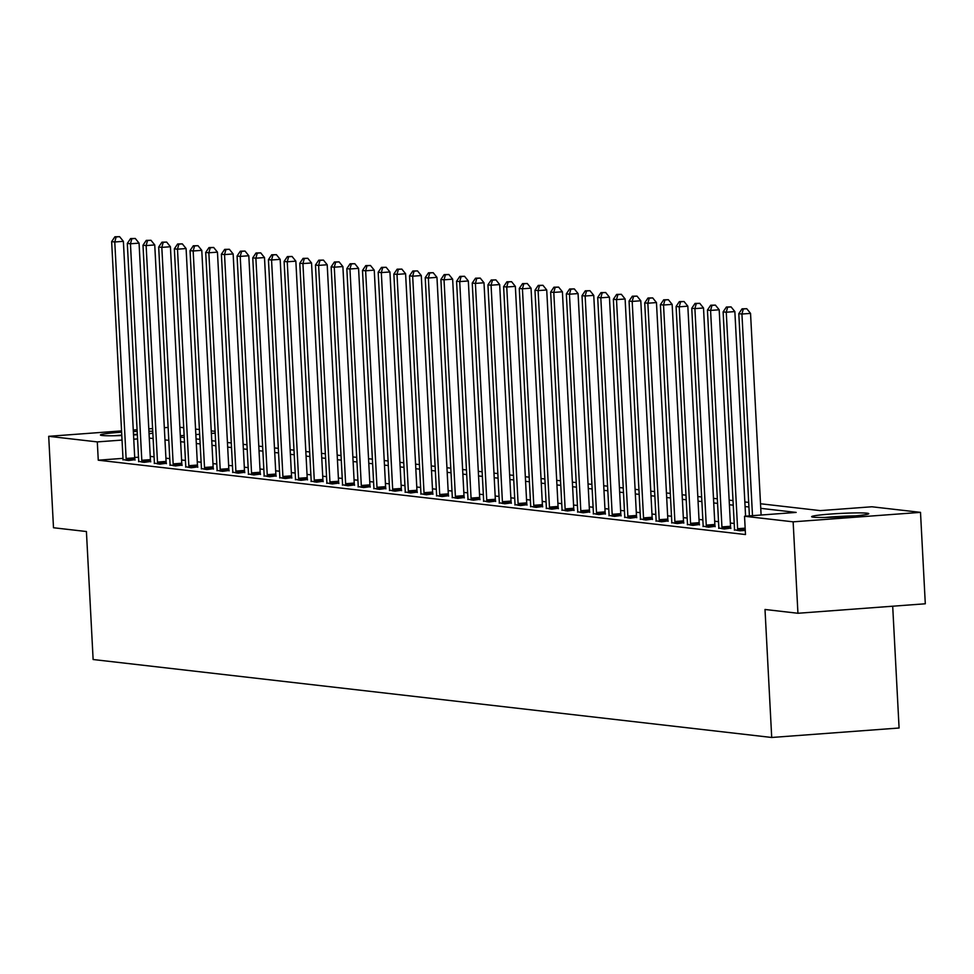 <?xml version="1.0" encoding="UTF-8"?>
<svg xmlns="http://www.w3.org/2000/svg" width="974" height="974" viewBox="0 0 974 974"><rect width="100%" height="100%" fill="white"/><g stroke="black" fill="none" stroke-linecap="round" stroke-linejoin="round"><path stroke-width="1.46" d="M813.351 517.182A28.611 1.741 177 0 1 811.622 516.683A28.611 1.741 177 0 1 835.193 513.736A28.611 1.741 177 0 1 867.055 513.188A28.611 1.741 177 0 1 868.784 513.688A28.611 1.741 177 0 1 845.213 516.646A28.611 1.741 177 0 1 813.351 517.182M121.799 435.548A28.611 1.741 177 0 1 102.148 435.488A28.611 1.741 177 0 1 100.432 434.988A28.611 1.741 177 0 1 121.628 432.188M133.353 431.543A28.611 1.741 177 0 1 137.176 431.397M148.912 431.202A28.611 1.741 177 0 1 152.748 431.287M892.695 606.205L899.087 728.004L771.712 737.476L93.127 659.52L86.418 531.524L53.497 527.75L48.7 436.315L121.555 430.898M179.886 427.282L183.733 427.72M195.555 429.084L199.414 429.522M211.236 430.885L215.084 431.324M760.524 503.753L820.266 510.619L871.9 506.772L920.503 512.361L793.14 521.833L744.538 516.257L796.172 512.409L760.755 508.343M793.14 521.833L797.937 613.267L925.3 603.783L920.503 512.361M152.845 433.199A28.611 1.741 177 0 1 149.046 433.686M137.346 434.721A28.611 1.741 177 0 1 133.523 434.976M122.992 458.352L98.264 460.191L745.487 534.543L744.538 516.257M734.213 523.464L730.354 523.026M718.532 521.662L714.685 521.224M702.851 519.86L699.003 519.422M687.169 518.071L683.322 517.62M671.5 516.269L667.64 515.818M655.819 514.467L651.959 514.016M640.137 512.665L636.29 512.214M624.456 510.863L620.608 510.413M608.774 509.061L604.927 508.623M593.105 507.259L589.246 506.821M577.424 505.457L573.564 505.019M561.742 503.655L557.895 503.217M546.061 501.853L542.214 501.415M530.38 500.052L526.532 499.613M514.71 498.25L510.851 497.811M499.029 496.448L495.169 496.01M483.348 494.646L479.5 494.208M467.666 492.844L463.819 492.406M451.985 491.042L448.137 490.604M436.315 489.252L432.456 488.802M420.634 487.45L416.775 487M404.953 485.649L401.105 485.198M389.271 483.847L385.424 483.396M373.59 482.045L369.743 481.594M357.908 480.243L354.061 479.805M342.239 478.441L338.38 478.003M326.558 476.639L322.711 476.201M310.876 474.837L307.029 474.399M295.195 473.035L291.348 472.597M279.514 471.233L275.666 470.795M263.844 469.431L259.985 468.993M248.163 467.63L244.316 467.191M232.482 465.828L228.634 465.389M216.8 464.026L212.953 463.587M201.119 462.224L197.272 461.786M185.45 460.434L181.59 459.984M169.768 458.632L165.921 458.182M154.087 456.83L150.24 456.38M138.527 457.196L134.704 457.476M122.955 459.533L128.41 460.556L134.972 459.679M138.637 461.335L144.091 462.358L150.653 461.481M154.318 463.137L159.773 464.16L166.335 463.283M170 464.939L175.454 465.962L182.016 465.085M185.681 466.741L191.123 467.764L197.698 466.887M201.35 468.543L206.805 469.565L213.367 468.689M217.032 470.345L222.486 471.367L229.048 470.491M232.713 472.147L238.167 473.169L244.73 472.293M248.394 473.948L253.849 474.959L260.411 474.094M264.076 475.75L269.518 476.761L276.092 475.896M279.745 477.552L285.199 478.563L291.774 477.686M295.426 479.354L300.881 480.365L307.443 479.488M311.108 481.156L316.562 482.167L323.124 481.29M326.789 482.946L332.244 483.968L338.806 483.092M342.471 484.748L347.913 485.77L354.487 484.894M358.14 486.55L363.594 487.572L370.169 486.696M373.821 488.351L379.276 489.374L385.838 488.498M389.503 490.153L394.957 491.176L401.519 490.299M405.184 491.955L410.638 492.978L417.201 492.101M420.865 493.757L426.308 494.78L432.882 493.903M436.547 495.559L441.989 496.582L448.564 495.705M452.216 497.361L457.67 498.384L464.233 497.507M467.897 499.163L473.352 500.186L479.914 499.309M483.579 500.965L489.033 501.987L495.596 501.111M499.26 502.767L504.715 503.777L511.277 502.913M514.942 504.569L520.384 505.579L526.958 504.715M530.611 506.37L536.065 507.381L542.628 506.517M546.292 508.172L551.747 509.183L558.309 508.306M561.974 509.974L567.428 510.985L573.99 510.108M577.655 511.764L583.109 512.787L589.672 511.91M593.336 513.566L598.779 514.589L605.353 513.712M609.006 515.368L614.46 516.39L621.022 515.514M624.687 517.17L630.141 518.192L636.704 517.316M640.368 518.972L645.823 519.994L652.385 519.118M656.05 520.773L661.504 521.796L668.067 520.92M671.731 522.575L677.174 523.598L683.748 522.721M687.401 524.377L692.855 525.4L699.417 524.523M703.082 526.179L708.536 527.202L715.099 526.325M718.763 527.981L724.218 529.004L730.78 528.127M734.445 529.783L739.899 530.806L745.28 530.404M133.268 430.021L137.078 429.741M148.791 428.877L152.601 428.584M164.314 427.72L168.137 427.428M797.937 613.267L765.004 609.481L771.712 737.476M98.264 460.191L97.303 441.904L48.7 436.315M137.565 438.909L133.755 439.189M122.042 440.065L97.303 441.904M748.933 506.979L745.086 506.541M733.252 505.189L729.404 504.739M717.57 503.388L713.723 502.937M701.889 501.586L698.041 501.135M686.22 499.784L682.36 499.333M670.538 497.982L666.691 497.531M654.857 496.18L651.009 495.729M639.175 494.378L635.328 493.94M623.494 492.576L619.647 492.138M607.825 490.774L603.965 490.336M592.143 488.972L588.296 488.534M576.462 487.17L572.615 486.732M560.781 485.369L556.933 484.93M545.099 483.567L541.252 483.128M529.43 481.765L525.57 481.326M513.748 479.963L509.889 479.525M498.067 478.161L494.22 477.723M482.386 476.371L478.538 475.921M466.704 474.569L462.857 474.119M451.035 472.767L447.176 472.317M435.354 470.966L431.494 470.515M419.672 469.164L415.825 468.713M403.991 467.362L400.144 466.911M388.309 465.56L384.462 465.122M372.64 463.758L368.781 463.32M356.959 461.956L353.099 461.518M341.277 460.154L337.43 459.716M325.596 458.352L321.749 457.914M309.915 456.55L306.067 456.112M294.245 454.748L290.386 454.31M278.564 452.947L274.705 452.508M262.883 451.145L259.035 450.706M247.201 449.343L243.354 448.904M231.52 447.553L227.673 447.103M215.851 445.751L211.991 445.301M200.169 443.949L196.31 443.499M184.488 442.147L180.64 441.697M168.806 440.345L164.959 439.895M153.125 438.543L149.278 438.093M180.397 437.107L184.244 437.557M196.078 438.909L199.926 439.359M211.748 440.711L215.607 441.161M227.429 442.513L231.288 442.963M243.11 444.314L246.958 444.765M258.792 446.116L262.639 446.567M274.473 447.918L278.32 448.357M290.142 449.72L294.002 450.158M305.824 451.522L309.683 451.96M321.505 453.324L325.353 453.762M337.187 455.126L341.034 455.564M352.868 456.928L356.715 457.366M368.549 458.73L372.397 459.168M384.219 460.532L388.078 460.97M399.9 462.333L403.747 462.772M415.581 464.135L419.429 464.574M431.263 465.925L435.11 466.376M446.944 467.727L450.792 468.177M462.613 469.529L466.473 469.979M478.295 471.331L482.142 471.781M493.976 473.133L497.824 473.583M509.658 474.935L513.505 475.385M525.339 476.736L529.186 477.175M541.008 478.538L544.868 478.977M556.69 480.34L560.537 480.779M572.371 482.142L576.218 482.58M588.053 483.944L591.9 484.382M603.734 485.746L607.581 486.184M619.403 487.548L623.263 487.986M635.085 489.35L638.944 489.788M650.766 491.152L654.613 491.59M666.447 492.954L670.295 493.392M682.129 494.743L685.976 495.194M697.798 496.545L701.657 496.996M713.479 498.347L717.339 498.798M729.161 500.149L733.008 500.599M744.842 501.951L748.689 502.401M215.181 433.138L211.37 433.418M199.658 434.282L195.847 434.574M184.135 435.439L180.324 435.731M126.121 458.474L134.729 457.829L123.381 241.333L114.774 241.978L126.121 458.474A3.665 1.242 -94.3 0 0 126.279 459.85L126.376 460.325M116.162 236.925L119.607 236.67L114.908 236.779L116.162 236.925L114.774 241.978L111.645 241.613L122.98 458.109A3.665 1.242 -94.3 0 1 122.968 459.472L122.931 459.923M134.729 457.829A3.665 1.242 -94.3 0 0 134.887 459.204L135.045 460.057M123.381 241.333L119.607 236.67M114.908 236.779L111.645 241.613M141.802 460.276L150.41 459.631L139.063 243.135L130.455 243.78L141.802 460.276A3.665 1.242 -94.3 0 0 141.96 461.652L142.046 462.126M131.843 238.727L135.289 238.472L130.589 238.581L131.843 238.727L130.455 243.78L127.314 243.415L138.661 459.911A3.665 1.242 -94.3 0 1 138.649 461.274L138.6 461.725M150.41 459.631A3.665 1.242 -94.3 0 0 150.568 461.006L150.726 461.859M139.063 243.135L135.289 238.472M130.589 238.581L127.314 243.415M157.484 462.078L166.091 461.433L154.744 244.937L146.137 245.582L157.484 462.078A3.665 1.242 -94.3 0 0 157.642 463.454L157.727 463.928M147.524 240.529L150.97 240.274L146.27 240.383L147.524 240.529L146.137 245.582L142.995 245.217L154.342 461.713A3.665 1.242 -94.3 0 1 154.33 463.076L154.282 463.527M166.091 461.433A3.665 1.242 -94.3 0 0 166.25 462.808L166.408 463.661M154.744 244.937L150.97 240.274M146.27 240.383L142.995 245.217M173.153 463.88L181.761 463.234L170.413 246.739L161.818 247.384L173.153 463.88A3.665 1.242 -94.3 0 0 173.323 465.255L173.409 465.73M163.206 242.331L166.651 242.076L161.952 242.185L163.206 242.331L161.818 247.384L158.677 247.019L170.024 463.514A3.665 1.242 -94.3 0 1 170 464.878L169.963 465.329M181.761 463.234A3.665 1.242 -94.3 0 0 181.931 464.61L182.089 465.462M170.413 246.739L166.651 242.076M161.952 242.185L158.677 247.019M188.834 465.682L197.442 465.036L186.095 248.54L177.487 249.186L188.834 465.682A3.665 1.242 -94.3 0 0 189.005 467.057L189.09 467.52M178.887 244.133L182.321 243.877L177.633 243.987L178.887 244.133L177.487 249.186L174.358 248.82L185.705 465.316A3.665 1.242 -94.3 0 1 185.681 466.68L185.644 467.13M197.442 465.036A3.665 1.242 -94.3 0 0 197.6 466.412L197.771 467.264M186.095 248.54L182.321 243.877M177.633 243.987L174.358 248.82M117.72 435.682A24.764 1.51 177 0 1 121.799 435.366M137.322 434.331A28.429 1.729 -3 0 0 134.083 434.453A28.429 1.729 -3 0 0 133.499 434.477M121.787 435.135A28.429 1.729 -3 0 0 113.885 435.755M133.511 434.708A24.764 1.51 177 0 1 137.334 434.562M855.476 515.867A28.429 1.729 -3 0 0 825.088 517.45M828.923 517.377A24.764 1.51 177 0 1 851.653 516.183M204.516 467.483L213.123 466.838L201.776 250.342L193.169 250.988L204.516 467.483A3.665 1.242 -94.3 0 0 204.674 468.859L204.771 469.322M194.557 245.935L198.002 245.679L193.302 245.789L194.557 245.935L193.169 250.988L190.04 250.622L201.375 467.118A3.665 1.242 -94.3 0 1 201.362 468.47L201.326 468.932M213.123 466.838A3.665 1.242 -94.3 0 0 213.282 468.214L213.44 469.066M201.776 250.342L198.002 245.679M193.302 245.789L190.04 250.622M220.197 469.285L228.805 468.64L217.458 252.144L208.85 252.79L220.197 469.285A3.665 1.242 -94.3 0 0 220.355 470.661L220.441 471.124M210.238 247.737L213.683 247.481L208.984 247.591L210.238 247.737L208.85 252.79L205.709 252.424L217.056 468.92A3.665 1.242 -94.3 0 1 217.044 470.272L216.995 470.734M228.805 468.64A3.665 1.242 -94.3 0 0 228.963 470.016L229.121 470.868M217.458 252.144L213.683 247.481M208.984 247.591L205.709 252.424M235.878 471.087L244.486 470.442L233.139 253.946L224.531 254.591L235.878 471.087A3.665 1.242 -94.3 0 0 236.037 472.463L236.122 472.926M225.919 249.539L229.365 249.271L224.665 249.393L225.919 249.539L224.531 254.591L221.39 254.226L232.737 470.722A3.665 1.242 -94.3 0 1 232.725 472.073L232.676 472.536M244.486 470.442A3.665 1.242 -94.3 0 0 244.644 471.818L244.803 472.67M233.139 253.946L229.365 249.271M224.665 249.393L221.39 254.226M251.548 472.889L260.155 472.244L248.808 255.748L240.213 256.393L251.548 472.889A3.665 1.242 -94.3 0 0 251.718 474.265L251.803 474.728M241.601 251.329L245.046 251.073L240.347 251.195L241.601 251.329L240.213 256.393L237.072 256.028L248.419 472.524A3.665 1.242 -94.3 0 1 248.394 473.875L248.358 474.338M260.155 472.244A3.665 1.242 -94.3 0 0 260.326 473.62L260.484 474.472M248.808 255.748L245.046 251.073M240.347 251.195L237.072 256.028M267.229 474.691L275.837 474.046L264.49 257.55L255.882 258.195L267.229 474.691A3.665 1.242 -94.3 0 0 267.4 476.055L267.485 476.529M257.282 253.13L260.715 252.875L256.028 252.997L257.282 253.13L255.882 258.195L252.753 257.83L264.1 474.326A3.665 1.242 -94.3 0 1 264.076 475.677L264.039 476.14M275.837 474.046A3.665 1.242 -94.3 0 0 275.995 475.422L276.166 476.274M264.49 257.55L260.715 252.875M256.028 252.997L252.753 257.83M282.91 476.481L291.518 475.848L280.171 259.352L271.563 259.985L282.91 476.481A3.665 1.242 -94.3 0 0 283.069 477.857L283.166 478.331M272.951 254.932L276.397 254.677L271.697 254.786L272.951 254.932L271.563 259.985L268.434 259.632L279.781 476.128A3.665 1.242 -94.3 0 1 279.757 477.479L279.721 477.942M291.518 475.848A3.665 1.242 -94.3 0 0 291.676 477.223L291.835 478.076M280.171 259.352L276.397 254.677M271.697 254.786L268.434 259.632M298.592 478.283L307.2 477.65L295.853 261.154L287.245 261.787L298.592 478.283A3.665 1.242 -94.3 0 0 298.75 479.658L298.835 480.133M288.633 256.734L292.078 256.479L287.379 256.588L288.633 256.734L287.245 261.787L284.104 261.434L295.451 477.93A3.665 1.242 -94.3 0 1 295.439 479.281L295.39 479.744M307.2 477.65A3.665 1.242 -94.3 0 0 307.358 479.025L307.516 479.878M295.853 261.154L292.078 256.479M287.379 256.588L284.104 261.434M314.273 480.085L322.881 479.452L311.534 262.956L302.926 263.589L314.273 480.085A3.665 1.242 -94.3 0 0 314.432 481.46L314.517 481.935M304.314 258.536L307.76 258.28L303.06 258.39L304.314 258.536L302.926 263.589L299.785 263.236L311.132 479.732A3.665 1.242 -94.3 0 1 311.12 481.083L311.071 481.533M322.881 479.452A3.665 1.242 -94.3 0 0 323.039 480.827L323.198 481.68M311.534 262.956L307.76 258.28M303.06 258.39L299.785 263.236M329.942 481.887L338.55 481.253L327.203 264.758L318.608 265.391L329.942 481.887A3.665 1.242 -94.3 0 0 330.113 483.262L330.198 483.737M319.996 260.338L323.441 260.082L318.742 260.192L319.996 260.338L318.608 265.391L315.466 265.038L326.814 481.533A3.665 1.242 -94.3 0 1 326.789 482.885L326.753 483.335M338.55 481.253A3.665 1.242 -94.3 0 0 338.721 482.629L338.879 483.481M327.203 264.758L323.441 260.082M318.742 260.192L315.466 265.038M345.624 483.688L354.232 483.055L342.885 266.559L334.277 267.193L345.624 483.688A3.665 1.242 -94.3 0 0 345.794 485.064L345.88 485.539M335.677 262.14L339.11 261.884L334.423 261.994L335.677 262.14L334.277 267.193L331.148 266.839L342.495 483.335A3.665 1.242 -94.3 0 1 342.471 484.687L342.434 485.137M354.232 483.055A3.665 1.242 -94.3 0 0 354.39 484.431L354.56 485.283M342.885 266.559L339.11 261.884M334.423 261.994L331.148 266.839M361.305 485.49L369.913 484.857L358.566 268.361L349.958 268.994L361.305 485.49A3.665 1.242 -94.3 0 0 361.464 486.866L361.561 487.341M351.358 263.942L354.792 263.686L350.092 263.796L351.358 263.942L349.958 268.994L346.829 268.641L358.176 485.137A3.665 1.242 -94.3 0 1 358.152 486.489L358.115 486.939M369.913 484.857A3.665 1.242 -94.3 0 0 370.071 486.233L370.23 487.073M358.566 268.361L354.792 263.686M350.092 263.796L346.829 268.641M376.987 487.292L385.594 486.647L374.247 270.151L365.64 270.796L376.987 487.292A3.665 1.242 -94.3 0 0 377.145 488.668L377.23 489.143M367.028 265.744L370.473 265.488L365.774 265.598L367.028 265.744L365.64 270.796L362.498 270.431L373.846 486.927A3.665 1.242 -94.3 0 1 373.833 488.291L373.797 488.741M385.594 486.647A3.665 1.242 -94.3 0 0 385.753 488.023L385.911 488.875M374.247 270.151L370.473 265.488M365.774 265.598L362.498 270.431M392.668 489.094L401.276 488.449L389.929 271.953L381.321 272.598L392.668 489.094A3.665 1.242 -94.3 0 0 392.826 490.47L392.912 490.945M382.709 267.546L386.154 267.29L381.455 267.4L382.709 267.546L381.321 272.598L378.18 272.233L389.527 488.729A3.665 1.242 -94.3 0 1 389.515 490.092L389.466 490.543M401.276 488.449A3.665 1.242 -94.3 0 0 401.434 489.825L401.592 490.677M389.929 271.953L386.154 267.29M381.455 267.4L378.18 272.233M408.349 490.896L416.945 490.251L405.598 273.755L397.002 274.4L408.349 490.896A3.665 1.242 -94.3 0 0 408.508 492.272L408.593 492.747M398.39 269.348L401.836 269.092L397.136 269.201L398.39 269.348L397.002 274.4L393.861 274.035L405.208 490.531A3.665 1.242 -94.3 0 1 405.184 491.894L405.147 492.345M416.945 490.251A3.665 1.242 -94.3 0 0 417.116 491.627L417.274 492.479M405.598 273.755L401.836 269.092M397.136 269.201L393.861 274.035M424.019 492.698L432.626 492.053L421.279 275.557L412.672 276.202L424.019 492.698A3.665 1.242 -94.3 0 0 424.189 494.074L424.274 494.548M414.072 271.149L417.505 270.894L412.818 271.003L414.072 271.149L412.672 276.202L409.543 275.837L420.89 492.333A3.665 1.242 -94.3 0 1 420.865 493.696L420.829 494.147M432.626 492.053A3.665 1.242 -94.3 0 0 432.797 493.428L432.955 494.281M421.279 275.557L417.505 270.894M412.818 271.003L409.543 275.837M439.7 494.5L448.308 493.855L436.961 277.359L428.353 278.004L439.7 494.5A3.665 1.242 -94.3 0 0 439.858 495.876L439.956 496.338M429.753 272.951L433.187 272.696L428.499 272.805L429.753 272.951L428.353 278.004L425.224 277.639L436.571 494.135A3.665 1.242 -94.3 0 1 436.547 495.498L436.51 495.949M448.308 493.855A3.665 1.242 -94.3 0 0 448.466 495.23L448.624 496.083M436.961 277.359L433.187 272.696M428.499 272.805L425.224 277.639M455.382 496.302L463.989 495.656L452.642 279.161L444.034 279.806L455.382 496.302A3.665 1.242 -94.3 0 0 455.54 497.677L455.637 498.14M445.422 274.753L448.868 274.498L444.168 274.607L445.422 274.753L444.034 279.806L440.893 279.441L452.24 495.936A3.665 1.242 -94.3 0 1 452.228 497.288L452.192 497.751M463.989 495.656A3.665 1.242 -94.3 0 0 464.148 497.032L464.306 497.884M452.642 279.161L448.868 274.498M444.168 274.607L440.893 279.441M471.063 498.104L479.671 497.458L468.324 280.962L459.716 281.608L471.063 498.104A3.665 1.242 -94.3 0 0 471.221 499.479L471.306 499.942M461.104 276.555L464.549 276.299L459.85 276.409L461.104 276.555L459.716 281.608L456.575 281.243L467.922 497.738A3.665 1.242 -94.3 0 1 467.91 499.09L467.861 499.552M479.671 497.458A3.665 1.242 -94.3 0 0 479.829 498.834L479.987 499.686M468.324 280.962L464.549 276.299M459.85 276.409L456.575 281.243M486.744 499.906L495.34 499.26L483.993 282.764L475.397 283.41L486.744 499.906A3.665 1.242 -94.3 0 0 486.903 501.281L486.988 501.744M476.785 278.357L480.231 278.089L475.531 278.211L476.785 278.357L475.397 283.41L472.256 283.044L483.603 499.54A3.665 1.242 -94.3 0 1 483.579 500.892L483.542 501.354M495.34 499.26A3.665 1.242 -94.3 0 0 495.51 500.636L495.669 501.488M483.993 282.764L480.231 278.089M475.531 278.211L472.256 283.044M502.414 501.707L511.021 501.062L499.674 284.566L491.066 285.212L502.414 501.707A3.665 1.242 -94.3 0 0 502.584 503.083L502.669 503.546M492.467 280.147L495.912 279.891L491.213 280.013L492.467 280.147L491.066 285.212L487.937 284.846L499.285 501.342A3.665 1.242 -94.3 0 1 499.26 502.694L499.224 503.156M511.021 501.062A3.665 1.242 -94.3 0 0 511.192 502.438L511.35 503.29M499.674 284.566L495.912 279.891M491.213 280.013L487.937 284.846M518.095 503.509L526.703 502.864L515.356 286.368L506.748 287.013L518.095 503.509A3.665 1.242 -94.3 0 0 518.253 504.873L518.351 505.348M508.148 281.949L511.581 281.693L506.894 281.815L508.148 281.949L506.748 287.013L503.619 286.648L514.966 503.144A3.665 1.242 -94.3 0 1 514.942 504.495L514.905 504.958M526.703 502.864A3.665 1.242 -94.3 0 0 526.861 504.24L527.019 505.092M515.356 286.368L511.581 281.693M506.894 281.815L503.619 286.648M533.776 505.299L542.384 504.666L531.037 288.17L522.429 288.803L533.776 505.299A3.665 1.242 -94.3 0 0 533.935 506.675L534.032 507.15M523.817 283.751L527.263 283.495L522.563 283.604L523.817 283.751L522.429 288.803L519.288 288.45L530.635 504.946A3.665 1.242 -94.3 0 1 530.623 506.297L530.587 506.76M542.384 504.666A3.665 1.242 -94.3 0 0 542.542 506.042L542.701 506.894M531.037 288.17L527.263 283.495M522.563 283.604L519.288 288.45M549.458 507.101L558.065 506.468L546.718 289.972L538.111 290.605L549.458 507.101A3.665 1.242 -94.3 0 0 549.616 508.477L549.701 508.952M539.499 285.552L542.944 285.297L538.245 285.406L539.499 285.552L538.111 290.605L534.97 290.252L546.317 506.748A3.665 1.242 -94.3 0 1 546.304 508.099L546.256 508.562M558.065 506.468A3.665 1.242 -94.3 0 0 558.224 507.844L558.382 508.696M546.718 289.972L542.944 285.297M538.245 285.406L534.97 290.252M565.139 508.903L573.735 508.27L562.4 291.774L553.792 292.407L565.139 508.903A3.665 1.242 -94.3 0 0 565.297 510.279L565.383 510.753M555.18 287.354L558.626 287.099L553.926 287.208L555.18 287.354L553.792 292.407L550.651 292.054L561.998 508.55A3.665 1.242 -94.3 0 1 561.974 509.901L561.937 510.352M573.735 508.27A3.665 1.242 -94.3 0 0 573.905 509.646L574.063 510.498M562.4 291.774L558.626 287.099M553.926 287.208L550.651 292.054M580.808 510.705L589.416 510.072L578.069 293.576L569.461 294.209L580.808 510.705A3.665 1.242 -94.3 0 0 580.979 512.081L581.064 512.555M570.861 289.156L574.307 288.901L569.607 289.01L570.861 289.156L569.461 294.209L566.332 293.856L577.679 510.352A3.665 1.242 -94.3 0 1 577.655 511.703L577.619 512.154M589.416 510.072A3.665 1.242 -94.3 0 0 589.587 511.447L589.745 512.3M578.069 293.576L574.307 288.901M569.607 289.01L566.332 293.856M596.49 512.507L605.097 511.874L593.75 295.378L585.143 296.011L596.49 512.507A3.665 1.242 -94.3 0 0 596.648 513.882L596.745 514.357M586.543 290.958L589.976 290.702L585.289 290.812L586.543 290.958L585.143 296.011L582.014 295.658L593.361 512.154A3.665 1.242 -94.3 0 1 593.336 513.505L593.3 513.955M605.097 511.874A3.665 1.242 -94.3 0 0 605.256 513.249L605.414 514.102M593.75 295.378L589.976 290.702M585.289 290.812L582.014 295.658M612.171 514.309L620.779 513.675L609.432 297.18L600.824 297.813L612.171 514.309A3.665 1.242 -94.3 0 0 612.329 515.684L612.427 516.159M602.212 292.76L605.658 292.504L600.958 292.614L602.212 292.76L600.824 297.813L597.695 297.46L609.03 513.955A3.665 1.242 -94.3 0 1 609.018 515.307L608.981 515.757M620.779 513.675A3.665 1.242 -94.3 0 0 620.937 515.051L621.095 515.891M609.432 297.18L605.658 292.504M600.958 292.614L597.695 297.46M627.853 516.11L636.46 515.465L625.113 298.981L616.505 299.615L627.853 516.11A3.665 1.242 -94.3 0 0 628.011 517.486L628.096 517.961M617.893 294.562L621.339 294.306L616.639 294.416L617.893 294.562L616.505 299.615L613.364 299.262L624.711 515.745A3.665 1.242 -94.3 0 1 624.699 517.109L624.651 517.559M636.46 515.465A3.665 1.242 -94.3 0 0 636.619 516.841L636.777 517.693M625.113 298.981L621.339 294.306M616.639 294.416L613.364 299.262M643.534 517.912L652.13 517.267L640.795 300.771L632.187 301.416L643.534 517.912A3.665 1.242 -94.3 0 0 643.692 519.288L643.777 519.763M633.575 296.364L637.02 296.108L632.321 296.218L633.575 296.364L632.187 301.416L629.046 301.051L640.393 517.547A3.665 1.242 -94.3 0 1 640.368 518.911L640.332 519.361M652.13 517.267A3.665 1.242 -94.3 0 0 652.3 518.643L652.458 519.495M640.795 300.771L637.02 296.108M632.321 296.218L629.046 301.051M659.203 519.714L667.811 519.069L656.464 302.573L647.856 303.218L659.203 519.714A3.665 1.242 -94.3 0 0 659.374 521.09L659.459 521.565M649.256 298.166L652.702 297.91L648.002 298.02L649.256 298.166L647.856 303.218L644.727 302.853L656.074 519.349A3.665 1.242 -94.3 0 1 656.05 520.713L656.013 521.163M667.811 519.069A3.665 1.242 -94.3 0 0 667.981 520.445L668.14 521.297M656.464 302.573L652.702 297.91M648.002 298.02L644.727 302.853M674.885 521.516L683.492 520.871L672.145 304.375L663.538 305.02L674.885 521.516A3.665 1.242 -94.3 0 0 675.055 522.892L675.14 523.367M664.938 299.968L668.371 299.712L663.684 299.822L664.938 299.968L663.538 305.02L660.409 304.655L671.756 521.151A3.665 1.242 -94.3 0 1 671.731 522.514L671.695 522.965M683.492 520.871A3.665 1.242 -94.3 0 0 683.651 522.247L683.809 523.099M672.145 304.375L668.371 299.712M663.684 299.822L660.409 304.655M690.566 523.318L699.174 522.673L687.827 306.177L679.219 306.822L690.566 523.318A3.665 1.242 -94.3 0 0 690.724 524.694L690.822 525.156M680.607 301.77L684.052 301.514L679.353 301.623L680.607 301.77L679.219 306.822L676.09 306.457L687.425 522.953A3.665 1.242 -94.3 0 1 687.413 524.316L687.376 524.767M699.174 522.673A3.665 1.242 -94.3 0 0 699.332 524.049L699.49 524.901M687.827 306.177L684.052 301.514M679.353 301.623L676.09 306.457M706.247 525.12L714.855 524.475L703.508 307.979L694.9 308.624L706.247 525.12A3.665 1.242 -94.3 0 0 706.406 526.496L706.491 526.958M696.288 303.571L699.734 303.316L695.034 303.425L696.288 303.571L694.9 308.624L691.759 308.259L703.106 524.755A3.665 1.242 -94.3 0 1 703.094 526.106L703.045 526.569M714.855 524.475A3.665 1.242 -94.3 0 0 715.013 525.85L715.172 526.703M703.508 307.979L699.734 303.316M695.034 303.425L691.759 308.259M721.929 526.922L730.524 526.277L719.189 309.781L710.582 310.426L721.929 526.922A3.665 1.242 -94.3 0 0 722.087 528.298L722.172 528.76M711.97 305.373L715.415 305.118L710.716 305.227L711.97 305.373L710.582 310.426L707.441 310.061L718.788 526.557A3.665 1.242 -94.3 0 1 718.763 527.908L718.727 528.371M730.524 526.277A3.665 1.242 -94.3 0 0 730.695 527.652L730.853 528.505M719.189 309.781L715.415 305.118M710.716 305.227L707.441 310.061M745.585 516.171L734.859 311.583L726.263 312.228L737.598 528.724A3.665 1.242 -94.3 0 0 737.768 530.1L737.854 530.562M727.651 307.175L731.097 306.907L726.397 307.029L727.651 307.175L726.263 312.228L723.122 311.863L734.469 528.358A3.665 1.242 -94.3 0 1 734.445 529.71L734.408 530.173M734.859 311.583L731.097 306.907M726.397 307.029L723.122 311.863M761.108 515.015L750.54 313.385L741.932 314.03L752.5 515.66M743.332 308.965L746.766 308.709L742.078 308.831L743.332 308.965L741.932 314.03L738.803 313.665L749.396 515.891M750.54 313.385L746.766 308.709M742.078 308.831L738.803 313.665M126.279 459.85L134.887 459.204M141.96 461.652L150.568 461.006M157.642 463.454L166.25 462.808M173.323 465.255L181.931 464.61M189.005 467.057L197.6 466.412M204.674 468.859L213.282 468.214M220.355 470.661L228.963 470.016M236.037 472.463L244.644 471.818M251.718 474.265L260.326 473.62M267.4 476.055L275.995 475.422M283.069 477.857L291.676 477.223M298.75 479.658L307.358 479.025M314.432 481.46L323.039 480.827M330.113 483.262L338.721 482.629M345.794 485.064L354.39 484.431M361.464 486.866L370.071 486.233M377.145 488.668L385.753 488.023M392.826 490.47L401.434 489.825M408.508 492.272L417.116 491.627M424.189 494.074L432.797 493.428M439.858 495.876L448.466 495.23M455.54 497.677L464.148 497.032M471.221 499.479L479.829 498.834M486.903 501.281L495.51 500.636M502.584 503.083L511.192 502.438M518.253 504.873L526.861 504.24M533.935 506.675L542.542 506.042M549.616 508.477L558.224 507.844M565.297 510.279L573.905 509.646M580.979 512.081L589.587 511.447M596.648 513.882L605.256 513.249M612.329 515.684L620.937 515.051M628.011 517.486L636.619 516.841M643.692 519.288L652.3 518.643M659.374 521.09L667.981 520.445M675.055 522.892L683.651 522.247M690.724 524.694L699.332 524.049M706.406 526.496L715.013 525.85M722.087 528.298L730.695 527.652M737.598 528.724L745.159 528.152M737.768 530.1L745.232 529.539"/></g></svg>
